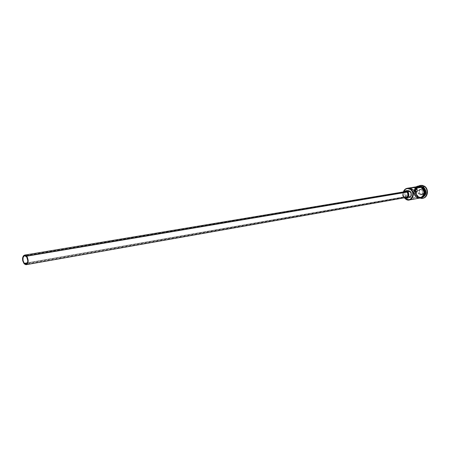 <?xml version="1.0" encoding="UTF-8"?>
<svg xmlns="http://www.w3.org/2000/svg" width="450" height="450" viewBox="0 0 450 450"><rect width="100%" height="100%" fill="white"/><g stroke="black" fill="none" stroke-linecap="round" stroke-linejoin="round"><path stroke-width="0.34" stroke-dasharray="2.25 1.69" d="M404.432 197.888C403.132 196.037 402.784 194.029 403.397 191.852C402.666 194.844 403.442 197.274 405.731 199.142L406.935 198.928L408.409 199.553L410.867 199.648L408.409 199.553L406.935 198.928L405.731 199.142M404.702 198.023C403.189 196.088 402.823 193.961 403.605 191.638L403.223 193.252L403.38 195.435L404.702 198.023M410.884 192.043L410.383 191.745L26.325 256.427L410.383 191.745L411.244 192.42L410.884 192.043M411.553 192.847L411.244 192.42L411.553 192.847M412.048 194.254L411.969 193.77L412.048 194.254M411.863 195.199L411.587 195.615L411.863 195.199M411.204 195.958L410.754 196.222L411.204 195.958M409.753 196.481L410.265 196.397L409.753 196.481M408.757 196.341L409.247 196.464L408.757 196.341M27.439 262.811L408.324 196.116L406.935 198.928L408.324 196.116L407.486 194.468L407.936 192.487L409.016 191.374L410.496 191.728L411.896 188.893L410.496 191.728L409.016 191.374L407.936 192.487L407.486 194.468L408.324 196.116L27.439 262.811M405.214 191.621C402.784 192.921 402.536 194.737 404.46 197.083L24.21 263.846L404.46 197.083L403.419 195.789L403.144 194.664L403.256 193.523L404.049 192.195M407.447 190.496L405.636 191.593C404.381 193.714 404.674 195.615 406.502 197.297L404.151 197.708C402.3 195.998 402.024 194.074 403.324 191.936L402.514 193.961L403.194 196.723L404.151 197.708L406.502 197.297L405.202 195.683L404.865 193.562L405.602 191.638L407.43 190.502M411.182 198.169L414.664 191.16L411.182 198.169L407.627 195.317L406.676 195.058L405.968 195.609L405.771 197.269L406.935 198.928L405.996 197.871L405.703 196.667L405.968 195.609L406.676 195.058L407.627 195.317L411.182 198.169L416.458 197.218L411.182 198.169L411.778 198.557L411.182 198.169M412.301 198.849L411.778 198.557L412.301 198.849M413.049 199.159L412.734 199.046L413.049 199.159M413.252 199.249L416.953 191.756M422.421 197.426L421.318 197.781L417.808 196.976L417.769 196.65C415.125 194.259 414.692 191.531 416.464 188.454L420.255 186.75L422.331 187.521L422.629 187.228L422.331 187.521L424.243 189.861L424.749 191.908L424.17 194.923L422.978 196.459L421.341 197.319L419.507 197.387L417.015 196.009L415.879 194.316L415.389 191.244L416.464 188.454L417.892 187.222L420.581 186.795L422.331 187.521C425.604 191.025 425.503 194.209 422.027 197.066L420.193 197.46L417.769 196.65L417.808 196.976C414.017 192.403 414.529 188.848 419.349 186.317L420.508 186.283C415.356 185.484 413.201 194.124 417.808 196.976L418.556 196.841C414.748 192.218 415.288 188.662 420.176 186.182L420.098 186.193C415.277 188.724 414.765 192.274 418.556 196.841L417.808 196.976L421.206 197.797M418.624 197.387L418.556 196.841L422.145 197.629L418.556 196.841L418.624 197.387C414.782 193.376 414.799 189.585 418.669 186.013C414.799 189.585 414.782 193.376 418.624 197.387L420.778 198.292L418.624 197.387M417.994 186.536L415.479 187.847C413.072 191.194 413.398 194.321 416.458 197.218L419.968 198.028M421.093 197.82L417.583 197.016L416.076 195.474L415.176 193.427L415.221 190.08L416.177 188.156L418.646 186.458L420.851 186.412L418.567 186.48C414.236 189.304 413.91 192.814 417.583 197.016L416.835 197.151C413.843 194.366 413.466 191.295 415.704 187.948L418.371 186.474L421.768 187.273C425.576 191.807 425.104 195.368 420.345 197.955L416.835 197.151L420.463 197.888L422.702 197.19L420.345 197.955M420.739 185.355C415.637 185.906 414.411 194.473 418.995 197.319L416.706 194.496L416.115 190.772L417.42 187.386L419.152 185.895L420.711 185.361M416.424 197.28C412.757 193.162 413.016 189.624 417.201 186.666L415.716 187.532L414.428 189.208L413.82 191.351L413.989 193.635L415.598 196.583L417.347 197.792L419.181 198.169M421.802 187.211C416.109 183.043 410.94 193.5 416.801 197.213C422.443 201.465 427.753 190.952 421.802 187.211L420.868 186.705M408.69 197.814L408.319 197.854M407.689 197.803L406.502 197.297L408.701 197.809M422.758 198.253L421.11 198.214L418.995 197.319L422.949 198.219M424.198 193.472L424.153 190.294L421.712 188.634L419.332 190.142L419.377 193.303L421.808 194.974L424.198 193.472L421.808 194.974L419.479 193.174L418.134 193.404L418.089 190.569L419.439 190.339L419.479 193.174L421.656 194.664L420.311 194.901L418.134 193.404L419.479 193.174L421.656 194.664L423.793 193.32L422.454 193.556L420.311 194.901L421.656 194.664L421.808 194.974L421.656 194.664L423.793 193.32L423.754 190.479L422.409 190.71L422.454 193.556L424.198 193.472L423.793 193.32L423.754 190.479L421.571 188.989L420.227 189.214L422.409 190.71L424.153 190.294L424.198 193.472M418.871 186.351L416.942 186.885L415.373 188.229L414.405 190.181L414.18 192.437L414.731 194.659L415.974 196.515L418.708 198.023L420.711 197.949M421.768 187.273L423.838 189.804L424.384 192.021L424.159 194.265L423.186 196.194L421.622 197.516L419.715 198.028L417.746 197.657L416.014 196.459L414.787 194.631L414.259 191.301L414.861 189.186L416.132 187.526L417.892 186.581L419.873 186.486L421.768 187.273M417.971 186.536L417.516 186.638M415.761 187.588L414.09 190.266L413.871 192.499L414.411 194.692L416.458 197.218M404.938 197.342L405.917 197.528M418.089 190.569L420.227 189.214L421.571 188.989L419.439 190.339L418.089 190.569L420.227 189.214L422.409 190.71L422.454 193.556L420.311 194.901L418.134 193.404L418.089 190.569M419.479 193.174L419.332 190.142L419.479 193.174M419.439 190.339L421.712 188.634L419.439 190.339M421.571 188.989L421.712 188.634L424.153 190.294L423.754 190.479L421.571 188.989M410.051 196.442L26.078 264.082M419.124 186.351L418.371 186.474M420.098 186.193L419.349 186.317M416.199 186.823C412.751 190.322 412.813 193.888 416.385 197.528L418.179 198.354M422.061 197.646L421.318 197.781M409.838 187.875L405.765 196.132M409.168 191.334L24.632 255.707"/><path stroke-width="0.67" d="M405.731 199.142C411.356 203.428 416.632 192.864 410.692 189.09L410.411 189.371L408.594 188.606L406.699 188.691L405.011 189.602L403.605 191.638C405.197 188.578 407.469 187.819 410.411 189.371C416.053 192.954 411.041 202.989 405.697 198.922L404.702 198.023L406.569 199.412L409.399 199.631L411.098 198.731L412.335 197.128L412.914 195.069L412.757 192.87L411.879 190.868L410.411 189.371L410.692 189.09C407.413 187.419 404.978 188.342 403.397 191.852C404.1 189.844 405.394 188.651 407.267 188.269L410.692 189.09L411.896 188.893L409.787 187.864L414.658 187.583L416.132 188.201L417.082 189.242L417.324 191.008L416.436 192.049L415.485 191.779L411.896 188.893L410.692 189.09C414.546 193.714 414.073 197.342 409.275 199.969L405.731 199.142L404.432 197.888M24.351 263.357L27.439 262.811L24.351 263.357L23.029 260.651L23.057 257.512L24.418 255.757L25.374 255.78L26.325 256.427C28.367 259.875 28.277 262.429 26.066 264.082L24.351 263.357C22.314 259.898 22.41 257.349 24.632 255.707L26.753 256.961L27.832 260.786L27.388 262.924L26.685 263.812L25.785 264.105L24.351 263.357M405.202 191.621L406.946 192.037L405.214 191.621L24.531 255.105L26.466 255.926L406.946 192.037L407.993 193.331L408.262 195.041L407.672 196.594L406.209 197.499C408.634 196.183 408.876 194.366 406.946 192.037L26.466 255.926C28.8 259.869 28.699 262.789 26.173 264.684L24.21 263.846C21.887 259.898 21.994 256.984 24.531 255.105M407.43 190.502L409.601 191.008L407.447 190.496L405.096 190.884L407.256 191.402L409.601 191.008L411.142 193.309L410.867 196.11L410.051 197.162L408.69 197.814M406.373 198.225L408.701 197.809C411.711 196.172 412.009 193.905 409.601 191.008L407.256 191.402L405.428 190.851L403.324 191.936L405.096 190.884M416.458 197.218L418.343 198.017L420.322 197.949L422.814 196.262L423.996 193.224L423.461 189.866L421.397 187.335L416.132 188.201L414.664 191.16L416.132 188.201L421.397 187.335L417.994 186.536L411.418 187.599M411.891 199.496L413.235 199.215M411.626 199.541L419.968 198.028C424.727 195.435 425.205 191.874 421.397 187.335L419.496 186.547L417.971 186.536M420.711 185.361L422.415 185.372L424.541 186.249L423.489 186.992C427.275 191.458 426.825 195.002 422.145 197.629C426.825 195.002 427.275 191.458 423.489 186.992L420.176 186.182L423.489 186.992L422.629 187.228L420.508 186.283L422.741 187.116L424.17 186.311C422.336 185.153 420.502 185.051 418.669 186.013L420.362 185.417L424.541 186.249L420.362 185.417M422.516 187.149L420.851 186.412L422.516 187.149L424.041 188.691L425.132 191.891L424.502 195.154L422.702 197.19C425.964 193.944 425.902 190.597 422.516 187.149M416.199 186.823C418.061 185.709 419.946 185.749 421.841 186.953L421.425 187.273L419.507 186.48L417.201 186.666L421.425 187.273L421.841 186.958L423.343 188.775L424.266 190.868L424.434 193.174L423.816 195.328L422.505 197.004L420.711 197.949M421.425 187.273C425.931 190.024 424.17 198.461 419.181 198.169L422.134 197.072L423.844 194.355L423.894 190.935L422.966 188.837L421.425 187.273M408.319 197.854L407.689 197.803M422.572 198.292L420.778 198.292C426.707 199.71 429.598 189.619 424.17 186.311C428.76 189.112 427.601 197.662 422.572 198.292L422.949 198.219C427.973 197.589 429.131 189.051 424.541 186.249L426.864 189.084L427.461 192.847L426.133 196.245L424.378 197.724L422.758 198.253M421.206 197.797C426.054 195.278 426.572 191.717 422.741 187.116C426.279 190.896 426.173 194.333 422.421 197.426M420.868 186.705L418.871 186.351M417.516 186.638L415.761 187.588M412.543 189.366L409.787 187.864L412.999 187.436L415.44 187.83L417.082 189.242L417.133 191.503L415.98 192.015L412.543 189.366M407.256 191.402C409.669 194.31 409.371 196.588 406.356 198.231L404.336 197.831L405.973 198.27L407.183 197.944L408.521 196.521L408.904 195.165L408.566 193.022L407.256 191.402M405.917 197.528L404.938 197.342M404.049 192.195L404.989 191.672M24.21 263.846L25.847 264.707L26.882 264.375L27.956 262.637L28.192 260.91L27.388 257.276L25.937 255.471L24.823 255.083L23.361 255.864L22.562 257.996L22.697 260.758L24.21 263.846M417.324 191.008L416.953 191.756M409.793 187.864L407.267 188.269M421.841 186.953C424.789 189.276 427.967 197.308 418.179 198.354M411.958 199.479L409.275 199.969M406.221 197.494L26.19 264.679"/></g></svg>

